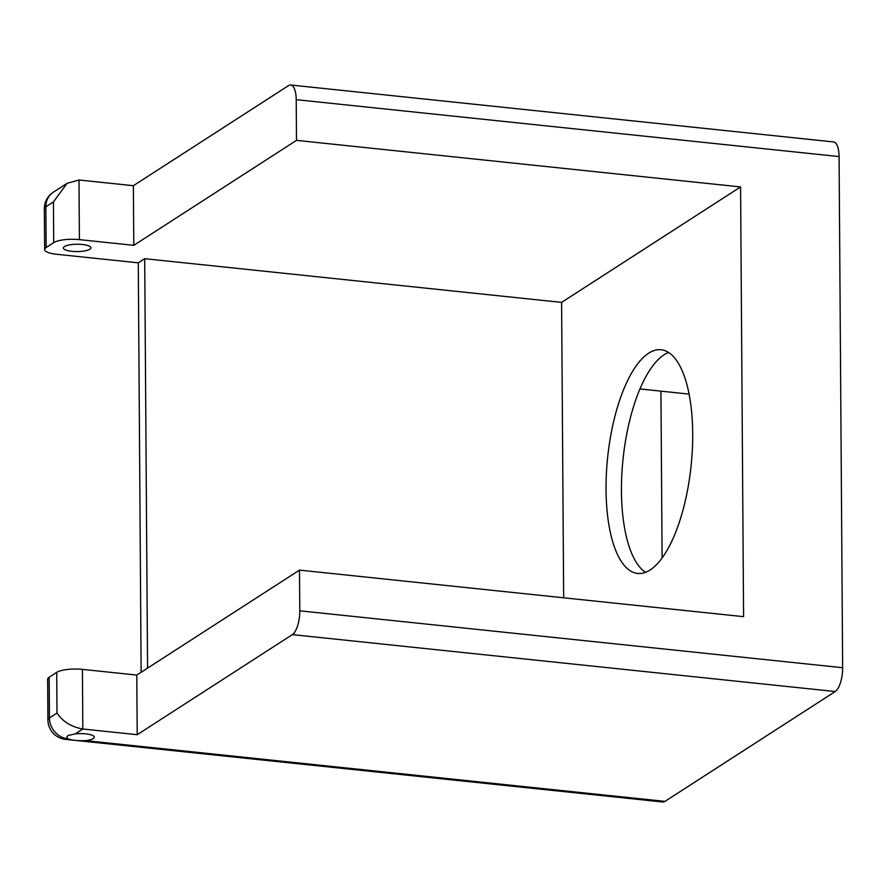 <?xml version="1.0" encoding="UTF-8"?>
<svg xmlns="http://www.w3.org/2000/svg" width="887" height="887" viewBox="0 0 887 887"><rect width="100%" height="100%" fill="white"/><g stroke="black" fill="none" stroke-linecap="round" stroke-linejoin="round"><path stroke-width="1.33" d="M64.441 246.575A13.748 3.67 -0.4 0 1 79.808 244.291A13.748 3.67 -0.4 0 1 90.873 247.806A13.748 3.67 -0.4 0 1 89.809 249.236A13.748 3.67 -0.4 0 1 74.43 251.52A13.748 3.67 -0.4 0 1 63.376 248.005A13.748 3.67 -0.4 0 1 64.441 246.575M645.559 572.326A112.449 41.944 96 0 1 622.508 464.755A112.449 41.944 96 0 1 664.03 354.833A112.449 41.944 96 0 1 668.598 352.494M648.619 353.214A112.449 41.944 96 0 1 661.103 349.755A112.449 41.944 96 0 1 692.348 449.687A112.449 41.944 96 0 1 650.127 569.986A112.449 41.944 96 0 1 637.653 573.446A112.449 41.944 96 0 1 606.398 473.514A112.449 41.944 96 0 1 648.619 353.214M689.022 393.817A27.497 10.256 96 0 1 687.547 393.939L639.948 388.95M75.184 733.937L67.844 735.567L66.791 737.175L67.767 738.716A13.748 3.67 179.6 0 0 67.878 738.782C71.78 740.268 77.701 740.889 85.64 740.645A13.748 3.67 179.6 0 0 93.224 738.605A13.748 3.67 179.6 0 0 94.288 737.186A13.748 3.67 179.6 0 0 75.184 733.937L82.824 729.003C71.403 726.963 62.8 721.652 57.001 713.059L56.724 672.357L49.151 677.236A19.647 5.233 179.6 0 0 47.632 679.276L47.92 719.978A19.647 19.647 0 0 0 65.516 739.37L662.755 801.992A19.647 7.329 96 0 0 664.94 801.382L835.21 691.538L292.344 634.626L137.208 734.702L82.824 729.003L82.413 669.375A19.647 5.233 179.6 0 0 56.724 672.357M292.344 634.626A19.647 7.329 -84 0 0 299.784 610.81L299.496 570.108L743.583 616.665L740.578 186.924L561.604 302.389L563.666 597.805M299.784 610.81L842.65 667.723L839.08 156.578A19.647 7.329 -84 0 0 833.558 141.931L290.692 85.008A19.647 7.329 -84 0 0 288.508 85.618L133.372 185.705L78.998 179.994L79.409 239.634A19.647 5.233 179.6 0 0 53.719 242.617L53.431 201.914L67.068 183.332L78.998 179.994M79.409 239.634L133.793 245.333L296.491 140.368L296.214 99.666A19.647 7.329 -84 0 0 290.692 85.008M296.491 140.368L740.578 186.924M561.604 302.389L144.703 258.682L147.564 668.122M144.703 258.682L138.272 262.829L56.713 254.281A19.647 5.233 179.6 0 1 44.638 249.535L44.35 208.833A19.647 5.233 -0.4 0 1 45.869 206.793L46.146 247.495L53.719 242.617M141.133 672.268L138.272 262.829M299.496 570.108L136.786 675.074L137.208 734.702M136.786 675.074L82.413 669.375M660.937 391.145L662.101 558.001M46.146 247.495A19.647 5.233 179.6 0 0 44.638 249.535M133.793 245.333L133.372 185.705M842.65 667.723A19.647 7.329 96 0 1 835.21 691.538M839.08 156.578L296.214 99.666M49.151 677.236L49.439 717.938L57.001 713.059M67.767 738.716L67.689 738.771A19.647 17.452 57.2 0 1 49.439 717.938A19.647 5.233 179.6 0 0 47.92 719.978M53.431 201.914L45.869 206.793A19.647 17.452 57.2 0 1 53.342 192.191A19.647 19.647 0 0 0 44.35 208.833M67.878 738.782L67.689 738.771A19.647 7.329 96 0 1 65.516 739.37M85.64 740.645L664.94 801.382M67.068 183.332L53.342 192.191"/></g></svg>
